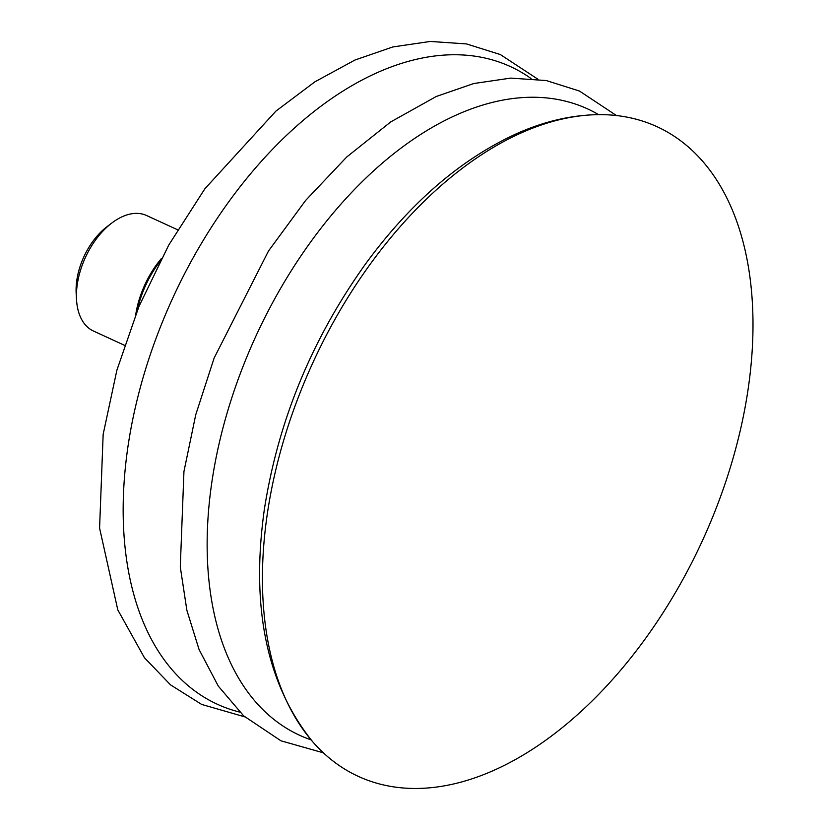 <?xml version="1.0" encoding="UTF-8"?>
<svg xmlns="http://www.w3.org/2000/svg" width="829" height="829" viewBox="0 0 829 829"><rect width="100%" height="100%" fill="white"/><g stroke="black" fill="none" stroke-linecap="round" stroke-linejoin="round"><path stroke-width="1.24" d="M177.613 229.788L146.588 215.519A63.564 38.072 114.7 0 0 111.791 223.042L106.848 226.814A55.294 33.119 114.7 0 0 76.144 287.238A55.294 33.119 114.7 0 0 76.175 293.507L76.527 299.715A63.564 38.072 114.7 0 0 93.47 331.03L124.495 345.299M159.79 261.674A77.304 46.3 114.7 0 0 137.106 310.999M531.037 78.506A350.905 210.172 114.7 0 0 378.117 72.258A350.905 210.172 114.7 0 0 123.583 491.618A350.905 210.172 114.7 0 0 239.674 712.08M598.611 114.64A344.698 206.452 114.7 0 0 457.587 114.454A344.698 206.452 114.7 0 0 207.551 526.405A344.698 206.452 114.7 0 0 311.082 739.862M262.855 559.762A357.527 214.141 114.7 0 0 312.657 741.706A357.527 214.141 114.7 0 0 702.256 541.026A357.527 214.141 114.7 0 0 601.035 114.64A357.527 214.141 114.7 0 0 522.197 132.485A357.527 214.141 114.7 0 0 262.855 559.762M111.791 223.042A63.564 38.072 114.7 0 0 76.496 292.513A63.564 38.072 114.7 0 0 76.527 299.715M161.458 258.472A72.475 43.409 114.7 0 0 135.759 314.367M537.938 79.242L500.374 54.569L466.499 43.927L430.272 41.45L392.801 46.952L354.957 60.03L314.854 81.843L275.922 111.107L204.887 188.753L168.691 245.156L138.992 306.378L116.879 370.2L103.159 434.334L99.584 528.094L117.791 609.875L144.433 657.729L170.536 684.868L201.665 704.432L244.721 716.836M616.455 115.542L579.461 91.035L546.301 80.558L510.726 78.102L473.763 83.532L436.272 96.485L390.739 121.915L346.76 156.971L305.59 200.473L268.492 251L214.141 358.035L195.737 414.759L183.945 471.504L180.287 566.943L186.877 610.299L199.064 649.521L218.296 686.111L243.633 715.841L280.938 740.794L323.383 752.825M312.657 741.706C266.648 684.661 250.565 607.097 264.41 509.027C278.295 420.417 312.098 338.595 365.817 263.56C410.811 202.266 461.245 158.899 517.12 133.438C545.472 120.868 573.44 114.599 601.035 114.64"/></g></svg>
